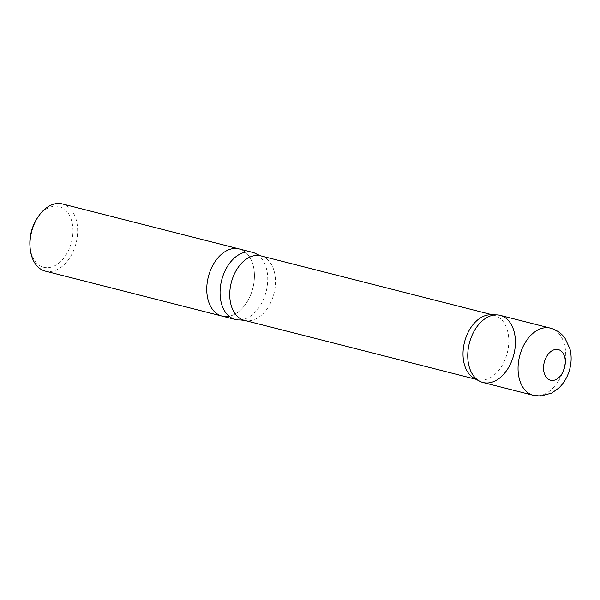 <?xml version="1.0" encoding="UTF-8"?>
<svg xmlns="http://www.w3.org/2000/svg" width="600" height="600" viewBox="0 0 600 600"><rect width="100%" height="100%" fill="white"/><g stroke="black" fill="none" stroke-linecap="round" stroke-linejoin="round"><path stroke-width="0.45" stroke-dasharray="3 2.25" d="M30 246.532A31.328 20.76 104.3 0 0 47.843 267.683A31.328 20.76 104.3 0 0 72.127 222.795A31.328 20.76 104.3 0 0 37.2 218.228M45.27 271.11A34.657 22.965 104.3 0 0 49.875 271.567A34.657 22.965 104.3 0 0 76.815 239.798A34.657 22.965 104.3 0 0 62.363 203.94M239.138 248.925A34.657 22.965 -75.7 0 1 253.59 284.782A34.657 22.965 -75.7 0 1 226.65 316.553A34.657 22.965 104.3 0 0 253.59 284.782A34.657 22.965 104.3 0 0 239.138 248.925M240.142 319.928A34.657 22.965 104.3 0 0 266.153 291.562A34.657 22.965 104.3 0 0 256.868 254.212M222.045 316.095A34.657 22.965 104.3 0 0 226.65 316.553M474.465 378.48A33.27 22.043 104.3 0 0 477.697 379.725A33.27 22.043 104.3 0 0 482.123 380.16A33.27 22.043 104.3 0 0 507.982 349.665A33.27 22.043 104.3 0 0 494.107 315.24A33.27 22.043 104.3 0 0 490.673 314.79M500.13 315.353A34.65 22.957 -75.7 0 1 514.575 351.202A34.65 22.957 -75.7 0 1 487.643 382.965A34.65 22.957 -75.7 0 1 483.037 382.507M244.425 320.362A33.27 22.043 104.3 0 0 248.843 320.798A33.27 22.043 104.3 0 0 274.702 290.303A33.27 22.043 104.3 0 0 260.827 255.877M533.34 395.317A34.657 22.965 104.3 0 0 537.952 395.775A34.657 22.965 104.3 0 0 564.885 363.998A34.657 22.965 104.3 0 0 550.433 328.147M476.018 379.298L477.697 379.725M492.428 314.82L494.107 315.24"/><path stroke-width="0.9" d="M244.425 320.362A33.27 22.043 104.3 0 1 231.263 282.683A33.27 22.043 104.3 0 1 260.827 255.877L256.868 254.212A34.657 22.965 104.3 0 0 252.45 252.315L62.363 203.94A34.657 22.965 104.3 0 0 38.108 216.862L37.2 218.228A31.328 20.76 104.3 0 0 30 246.532L30.142 248.167A34.657 22.965 104.3 0 0 45.27 271.11L222.045 316.095A34.657 22.965 -75.7 0 1 207.593 280.245A34.657 22.965 -75.7 0 1 234.532 248.475A34.657 22.965 -75.7 0 1 239.138 248.925A34.657 22.965 104.3 0 0 234.532 248.475A34.657 22.965 104.3 0 0 207.593 280.245A34.657 22.965 104.3 0 0 222.045 316.095L235.358 319.485A34.657 22.965 104.3 0 0 239.962 319.935A34.657 22.965 104.3 0 0 240.142 319.928L244.425 320.362L476.018 379.298M38.108 216.862A34.657 22.965 104.3 0 0 30.142 248.167M226.65 316.553A34.657 22.965 -75.7 0 1 222.045 316.095M252.45 252.315A34.657 22.965 104.3 0 0 221.647 280.237A34.657 22.965 104.3 0 0 235.358 319.485M496.553 314.88L490.673 314.79A33.27 22.043 104.3 0 0 464.535 342.045A33.27 22.043 104.3 0 0 474.465 378.48L479.67 381.218A34.65 22.957 104.3 0 0 487.643 382.965A34.65 22.957 104.3 0 0 514.995 348.532A34.65 22.957 104.3 0 0 496.553 314.88A34.65 22.957 104.3 0 0 469.335 343.267A34.65 22.957 104.3 0 0 479.67 381.218M533.34 395.317L483.037 382.507A34.65 22.957 -75.7 0 1 469.335 343.267A34.65 22.957 -75.7 0 1 500.13 315.353L550.433 328.147A34.657 22.965 104.3 0 0 519.638 356.07A34.657 22.965 104.3 0 0 533.34 395.317L540.765 396.06L551.722 393.075L558.915 387.945C564.18 382.815 567.787 376.538 569.737 369.097C571.507 362.295 571.597 355.597 570 349.02L564.952 338.115C561.263 333.097 556.425 329.775 550.433 328.147M552.623 380.46A15.817 10.478 104.3 0 0 564.607 356.7A15.817 10.478 104.3 0 0 546.023 357.608A15.817 10.478 104.3 0 0 552.623 380.46M260.827 255.877L492.428 314.82"/></g></svg>
